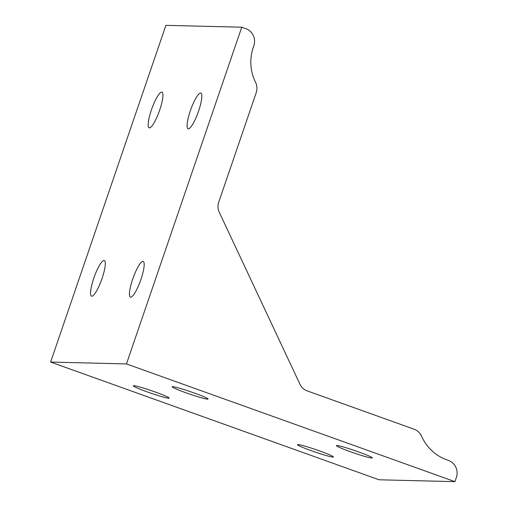 <?xml version="1.0" encoding="UTF-8"?>
<svg xmlns="http://www.w3.org/2000/svg" width="507" height="507" viewBox="0 0 507 507"><rect width="100%" height="100%" fill="white"/><g stroke="black" fill="none" stroke-linecap="round" stroke-linejoin="round"><path stroke-width="0.76" d="M448.378 460.4L446.8 459.836A44.591 43.513 -88.6 0 1 421.602 436.261A13.378 13.055 91.4 0 0 414.042 429.188L307.337 390.948A13.378 13.055 -88.6 0 1 299.897 384.129L219.297 212.332A13.378 13.055 -88.6 0 1 218.751 202.109L256.2 92.737A13.378 13.055 91.4 0 0 255.705 82.635A44.597 43.526 -88.6 0 1 253.57 46.536L253.849 45.719A13.378 13.055 91.4 0 0 245.857 28.677L241.75 27.207L126.465 363.931L454.937 481.65L456.376 477.442A13.378 13.055 91.4 0 0 448.378 460.4M126.465 363.931L50.624 362.068L165.903 25.35L241.75 27.207M142.936 261.409A18.949 3.936 109.7 0 1 143.208 261.46A18.949 3.936 109.7 0 1 140.515 280.625A18.949 3.936 109.7 0 1 130.419 297.134A18.949 3.936 109.7 0 1 132.891 278.584A18.949 3.936 109.7 0 1 142.936 261.409M104.043 260.452A18.949 3.936 109.7 0 1 104.309 260.503A18.949 3.936 109.7 0 1 101.622 279.668A18.949 3.936 109.7 0 1 91.526 296.183A18.949 3.936 109.7 0 1 93.998 277.627A18.949 3.936 109.7 0 1 104.043 260.452M200.582 93.047A18.949 3.936 109.7 0 1 200.848 93.098A18.949 3.936 109.7 0 1 198.161 112.262A18.949 3.936 109.7 0 1 188.059 128.778A18.949 3.936 109.7 0 1 190.537 110.222A18.949 3.936 109.7 0 1 200.582 93.047M161.682 92.097A18.949 3.936 109.7 0 1 161.955 92.141A18.949 3.936 109.7 0 1 159.261 111.312A18.949 3.936 109.7 0 1 149.166 127.821A18.949 3.936 109.7 0 1 151.637 109.271A18.949 3.936 109.7 0 1 161.682 92.097M50.624 362.068L379.09 479.793L454.937 481.65M336.902 445.514A18.949 1.268 -161.1 0 0 336.426 445.634A18.949 1.268 -161.1 0 0 353.943 452.973A18.949 1.268 -161.1 0 0 372.284 457.91A18.949 1.268 -161.1 0 0 356.636 451.217A18.949 1.268 -161.1 0 0 336.902 445.514M298.008 444.563A18.949 1.268 -161.1 0 0 297.527 444.677A18.949 1.268 -161.1 0 0 315.043 452.016A18.949 1.268 -161.1 0 0 333.384 456.953A18.949 1.268 -161.1 0 0 317.743 450.26A18.949 1.268 -161.1 0 0 298.008 444.563M172.659 386.651A18.949 1.268 -161.1 0 0 172.184 386.771A18.949 1.268 -161.1 0 0 189.7 394.11A18.949 1.268 -161.1 0 0 208.041 399.047A18.949 1.268 -161.1 0 0 192.394 392.355A18.949 1.268 -161.1 0 0 172.659 386.651M133.766 385.7A18.949 1.268 -161.1 0 0 133.29 385.814A18.949 1.268 -161.1 0 0 150.807 393.153A18.949 1.268 -161.1 0 0 169.148 398.09A18.949 1.268 -161.1 0 0 153.501 391.398A18.949 1.268 -161.1 0 0 133.766 385.7"/></g></svg>
